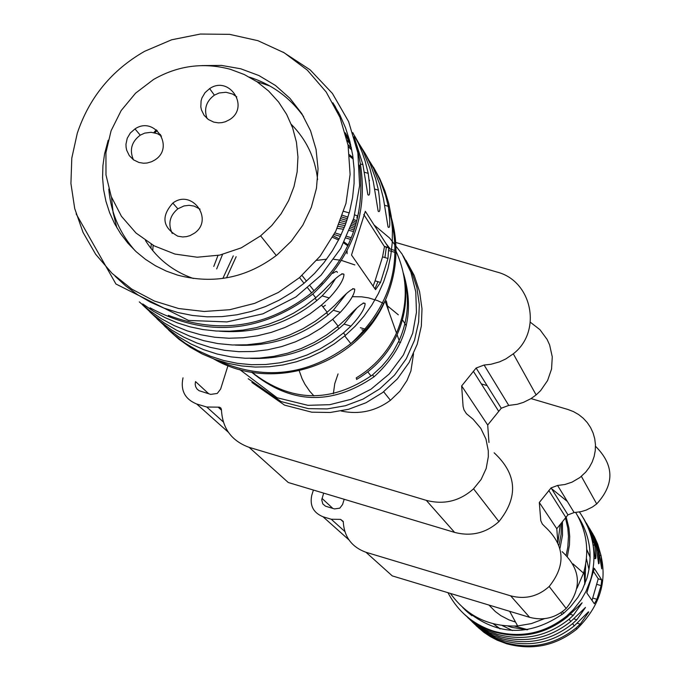 <?xml version="1.0" encoding="UTF-8"?>
<svg xmlns="http://www.w3.org/2000/svg" width="681" height="681" viewBox="0 0 681 681"><rect width="100%" height="100%" fill="white"/><g stroke="black" fill="none" stroke-linecap="round" stroke-linejoin="round"><path stroke-width="1.02" d="M400.632 342.364L398.487 341.922M338.048 373.912L334.763 383.624L333.349 393.754M388.57 310.8L386.323 300.866M354.818 264.918L341.734 260.5M340.015 260.159L333.843 259.342M326.616 259.189L316.742 260.363M341.164 411.009C359.091 414.797 375.52 411.23 390.443 400.292L399.815 391.303L406.991 380.509L410.924 370.932L413.537 353.762M406.31 325.799L402.445 319.806M398.334 314.835L386.561 305.148M383.829 303.564L377.495 300.602L368.574 297.886L361.637 296.814L352.273 296.695M325.373 305.292L322.922 306.876M299.257 370.856L302.1 378.755L304.977 384.348L309.736 391.252L313.95 395.925M208.769 393.805L195.532 381.581L195.175 384.203L195.694 386.782L197.039 389.038L199.065 390.698L210.718 394.384L217.248 393.456L220.627 389.055L227.982 365.62M395.755 242.453L496.875 272.017C532.21 280.776 542.468 331.443 513.295 353.822L505.796 358.955L499.616 361.841L490.865 364.292L484.106 365.033L476.13 368.038L461.658 385.94L463.08 406.361L463.999 409.894L466.451 413.725L473.142 419.275L480.812 428.358L485.97 439.083L488.286 450.788L488.32 456.772L486.157 468.554L481.127 479.458L473.55 488.813C459.786 501.122 444.029 504.97 426.289 500.356L249.127 447.34C231.591 440.939 222.364 428.392 221.453 409.698L220.925 408.098L219.537 407.17L206.76 407.017L196.715 404.02C184.934 399.16 180.363 390.434 183.002 377.844M530.371 322.249L539.956 329.698L547.132 339.47L549.644 345.012L552.265 356.87L551.559 369.025L547.567 380.585L540.586 390.664L536.126 394.92L530.933 398.657L523.297 402.437L517.177 404.301L508.75 405.416L501.267 408.234L487.698 425.029L461.658 385.94M487.698 425.029L488.967 442.488M494.142 452.814C517.024 474.044 518.616 496.968 498.926 521.586C486.013 533.129 471.235 536.73 454.593 532.389L288.293 482.523L249.127 447.34M323.662 493.121L321.738 499.837L322.828 503.949L325.569 506.204L334.456 508.92L339.785 508.171L342.543 504.578L344.186 499.284M481.339 383.897L487.111 385.599M531.044 398.589L567.869 409.468L573.445 411.596L578.62 414.55L583.277 418.262L587.303 422.637L590.597 427.591L593.091 432.997L594.726 438.717L595.449 444.633L595.262 450.601L594.147 456.466L592.147 462.11L589.303 467.387L585.686 472.171L579.923 477.509L571.946 482.182L564.915 484.497L557.586 485.459L551.082 487.894L539.309 502.493L540.774 520.65L542.331 524.029L544.945 526.677C564.847 545.175 566.26 565.111 549.175 586.494C537.973 596.522 525.128 599.638 510.656 595.841L365.961 552.265C351.626 547.005 344.058 536.739 343.258 521.45L340.585 519.382L331.247 519.237L323.032 516.768C313.396 512.776 309.634 505.634 311.753 495.342L313.405 490.048M595.492 446.268C614.271 464.97 614.671 484.191 596.701 503.931L592.419 507.013L586.12 510.12L581.08 511.652L574.126 512.555L567.954 514.87L556.786 528.72L539.309 502.493M556.786 528.72L557.867 542.451M562.14 551.678C581.038 569.248 582.383 588.18 566.175 608.465C555.551 617.982 543.37 620.927 529.631 617.327L392.273 575.896L365.961 552.265M213.783 122.12L218.422 122.852L221.963 122.623L225.411 121.746L229.65 119.609C250.072 107.019 229.386 75.055 209.637 88.607L205.032 92.667L201.942 97.953L201.082 100.882L200.827 106.934L201.44 109.896L204.079 115.285L208.343 119.507L213.783 122.12M230.433 69.326C203.636 62.133 178.03 65.504 153.6 79.447L135.587 93.161L121.158 110.577L111.088 130.761L105.938 152.612L105.989 174.957L111.25 196.571L121.439 216.294L136.013 233.03L154.187 245.858L174.974 254.073L197.226 257.214L219.742 255.103L241.261 247.85L260.619 235.847L271.736 225.564L281.151 213.723L288.633 200.623L294.005 186.568L297.137 171.91L297.955 156.996L296.439 142.201L292.634 127.875L286.633 114.365L278.58 102.005L268.672 91.075L257.154 81.848L244.309 74.544L230.433 69.326M138.984 162.495L143.58 163.227L147.096 163.014L151.616 161.72L154.74 160.044C175.221 147.573 154.783 115.438 134.983 128.922L130.352 132.965L127.236 138.252L125.968 144.21L126.079 147.249L126.683 150.212L129.305 155.626L133.553 159.865L138.984 162.495M177.801 236.196L182.721 236.954L186.475 236.639L190.101 235.6L194.502 233.132C214.311 219.486 191.897 188.458 172.838 203.074C160.886 216.422 162.538 227.463 177.801 236.196M269.889 85.993L256.797 81.609M111.497 197.226L113.123 212.71L116.885 227.794M153.838 132.608L156.298 129.765M291.332 124.402C306.45 139.69 315.209 158.103 317.61 179.648M193.378 278.503C172.923 271.327 156.945 258.661 145.445 240.487M366.914 329.638L360.3 327.689M365.825 330.915L361.866 329.749M396.044 252.677L388.928 250.591M350.17 239.252L346.135 238.069M340.389 236.392L334.082 234.545M222.525 254.473L216.669 268.935M388.877 248.71L395.823 250.744C408.157 277.848 408.379 305.292 396.487 333.069C387.676 352.068 374.269 366.999 356.265 377.861L356.614 379.419C374.746 368.676 388.238 353.788 397.083 334.737C405.799 315.022 407.945 294.737 403.51 273.89M332.592 237.328L338.585 240.001M343.726 242.955L347.863 245.841M217.963 255.469L213.783 266.433M350.706 237.541L346.901 236.435M341.172 234.758L334.916 232.928M333.332 235.966L339.172 238.869M344.203 242.036L348.221 245.083M251.817 372.218C290.838 402.59 331.068 403.484 372.524 374.908L381.735 366.395L387.847 359.245L393.226 351.541L399.143 340.517C407.902 320.615 409.707 300.227 404.557 279.372M390.392 249.152L386.033 243.585M356.027 220.491L353.439 219.308M348 217.12L342.424 215.29M236.154 256.703L226.645 277.576M168.786 330.225L179.009 339.3L190.169 347.233L202.138 353.924L214.779 359.313L227.956 363.331L241.517 365.927L255.307 367.068L269.182 366.753L282.973 364.973L296.524 361.747L309.685 357.125L322.317 351.141L334.26 343.871L345.395 335.392L355.167 326.233L363.977 316.154L371.732 305.25L378.347 293.647L383.752 281.457L387.898 268.816L390.741 255.852L392.256 242.691L392.426 229.471L391.243 216.337L388.732 203.423L384.91 190.859L379.828 178.78L373.537 167.296M150.041 307.829C206.437 337.997 260.695 333.401 312.8 294.03C357.338 252.472 371.843 202.887 356.333 145.274M380.517 282.428L387.974 258.457L388.723 247.867L365.331 211.306L351.507 255.026L375.537 289.646L380.517 282.428L375.086 280.836L373.111 286.165M384.654 205.27L388.264 206.317C390.375 222.278 390.315 229.182 388.068 227.028L383.394 198.324L379.904 184.721L373.511 168.42L364.982 153.165M160.546 134.404L159.958 135.008M388.264 206.317L385.514 195.166L380.321 180.788L375.325 170.48L367.272 157.532M352.707 288.625L354.75 289.221C353.184 287.297 346.552 292.626 334.865 305.224L327.161 312.256L315.448 321.16L302.875 328.778L289.57 335.009L275.694 339.793L261.419 343.071L246.914 344.807L232.332 344.978L217.86 343.582L203.653 340.645L189.888 336.201L176.719 330.294L164.3 322.998L152.774 314.409L142.269 304.62M354.75 289.229C354.656 294.252 349.847 301.947 340.33 312.324L332.703 319.295L321.117 328.106L308.663 335.639L295.494 341.811L281.764 346.544L267.642 349.796L253.272 351.507L238.844 351.677L224.517 350.298L210.455 347.395L196.826 342.994L183.793 337.146L171.493 329.936L160.078 321.432L149.675 311.745M364.267 172.208L368.191 173.349C370.379 189.973 370.26 197.081 367.851 194.681L362.913 164.683L354.094 136.77M368.191 173.349L365.169 161.201L362.164 152.323L358.546 143.682L352.792 132.616M338.874 113.029L337.206 111.122M341.794 273.711L343.956 274.341C342.33 272.298 335.546 277.712 323.594 290.574L315.737 297.75L305.045 305.973L293.63 313.132L281.594 319.185L269.055 324.054L256.133 327.697L242.938 330.089L229.608 331.204L216.26 331.026L203.023 329.57L190.016 326.837L177.375 322.871L165.211 317.695L153.625 311.362L142.746 303.939M343.956 274.341C343.879 279.525 338.993 287.399 329.289 297.972L321.509 305.079L310.068 313.813L297.793 321.321L284.828 327.535L271.31 332.371L257.392 335.793L243.228 337.759L228.969 338.244L214.77 337.24L200.784 334.771L187.173 330.864L174.089 325.552L161.652 318.904L150.024 310.996L139.307 301.904M374.669 189.071L378.423 190.169C380.577 206.445 380.492 213.451 378.159 211.178L373.358 181.844L369.792 167.943L363.262 151.293L354.537 135.715M378.423 190.169L375.614 178.745L370.285 164.036L365.169 153.497L356.904 140.26M363.186 302.951L365.118 303.522C363.611 301.7 357.133 306.952 345.684 319.287L338.142 326.19L326.667 334.907L314.341 342.373L301.308 348.476L287.722 353.167L273.736 356.376L259.512 358.078L245.228 358.249L231.046 356.887L217.12 354.009L203.628 349.651L190.723 343.862L178.541 336.729L167.237 328.31L156.936 318.725M365.118 303.522C365.007 308.399 360.283 315.933 350.936 326.114L343.462 332.949L332.107 341.581L319.908 348.97L307.003 355.014L293.554 359.653L279.704 362.837L265.633 364.514L251.485 364.684L237.439 363.339L223.657 360.487L210.293 356.18L197.516 350.451L185.453 343.386L174.251 335.061L164.053 325.569M374.925 288.778L378.006 281.687M384.927 257.563L386.374 246.965M351.822 150.075L348.323 146.687M251.621 372.192C290.685 404.318 331.494 405.859 374.031 376.806C405.842 348.059 415.623 313.515 403.356 273.158M390.085 249.067L387.498 245.867M355.584 221.912L352.962 220.789M347.48 218.746L341.802 217.035M389.617 248.931L388.732 247.875M355.124 223.385L352.46 222.312M346.927 220.406L341.147 218.814M354.656 224.892L351.932 223.879M346.34 222.1L340.44 220.635M354.171 226.441L351.362 225.471M345.718 223.828L339.691 222.5M252.157 372.277L252.966 373.256M353.677 228.033L350.766 227.105M345.054 225.598L338.9 224.407M252.54 372.345L253.953 374.116M353.167 229.659L350.128 228.773M344.348 227.403L338.048 226.356M253.017 372.422L254.958 374.959M352.647 231.327L349.455 230.484M343.599 229.25L337.138 228.356M108.194 140.252L104.593 153.753L102.916 165.662L102.576 177.656L103.589 189.59L105.938 201.304L109.598 212.668L114.519 223.521L120.648 233.736L127.909 243.185L136.209 251.749L145.445 259.308L155.498 265.777L166.249 271.072L177.554 275.115C213.672 284.649 246.837 277.925 277.048 254.941L291.306 241.159L302.866 225.096L311.345 207.279L316.461 188.296L318.053 168.794L316.061 149.42L310.57 130.812L301.768 113.591L289.944 98.319L275.49 85.491L258.908 75.54L240.725 68.781L221.555 65.427L202.019 65.589M77.285 133.229L71.794 158.128L70.926 183.521L74.714 208.556L83.039 232.408L95.646 254.268L112.101 273.404L131.884 289.17L154.323 301.011L178.669 308.536L204.104 311.472L229.769 309.71L254.788 303.317L278.316 292.481L299.546 277.593L320.121 256.209L335.818 231.114L345.965 203.44L350.111 174.404L348.085 145.308L339.989 117.438L326.19 92.012L307.327 70.143L284.224 52.786L257.92 40.681L229.557 34.348L200.376 34.05L171.646 39.787L144.627 51.305C111.718 70.16 89.271 97.468 77.285 133.229M115.046 276.154L125.823 286.063L137.647 294.745L150.365 302.109L163.832 308.059L177.903 312.528L192.417 315.456L207.194 316.827L222.083 316.605L236.894 314.792L251.468 311.413L265.624 306.51L279.21 300.134L292.064 292.362L304.032 283.279L314.562 273.421L324.037 262.568L332.362 250.821L339.444 238.316L345.216 225.181L349.6 211.561L352.571 197.601L354.077 183.436L354.129 169.237L352.698 155.149L349.83 141.308L345.539 127.875L339.879 114.987L332.907 102.788M335.639 107.215L333.452 103.759M168.318 315.354C219.708 334.72 267.471 327.229 311.609 292.89C349.991 258.142 365.927 215.554 359.423 165.125M338.5 112.322L336.167 108.977M329.289 297.972L322.139 295.869L316.827 300.568C288.199 323.773 255.707 333.979 219.367 331.179M322.139 295.869L329.945 287.331L335.324 278.989M337.376 272.409L336.857 271.498L336.022 271.447L332.737 273.362M322.411 282.743L316.367 288.446M349.566 140.312L345.241 132.786M351.353 147.734L345.684 134.404M340.33 312.324L333.324 310.264L328.123 314.869C300.857 337.01 269.872 347.08 235.158 345.071M333.324 310.264L346.067 294.124M369.494 180.72L369.272 179.963M349.889 141.546L346.348 137.026M157.209 130.514L154.732 132.804M348.51 138.362L345.633 134.225M350.936 326.114L344.067 324.088L338.968 328.6C313.022 349.728 283.5 359.645 250.387 358.359M344.067 324.088L356.376 308.672M351.43 148.109L347.948 144.568M350.63 144.508L347.157 140.575M363.748 214.438L384.467 246.624L382.552 256.865L375.086 280.836M356.87 217.792L358.725 212.753M347.046 253.724L347.106 251.076M348.663 244.13L349.012 242.972M249.433 77.132C271.898 84.367 289.961 97.536 303.632 116.647M135.127 250.736C119.575 233.132 110.799 212.566 108.798 189.046M133.416 159.771C129.271 149.948 131.544 141.742 140.243 135.17L144.678 133.127L151.08 132.284L157.337 133.655L161.474 136.055M207.075 118.52C203.721 109.071 206.156 101.273 214.379 95.153L219.129 92.991L225.981 92.258L232.579 94.038L236.818 96.898M172.242 233.481C167.773 223.955 169.637 215.732 177.843 208.82L184.023 205.934L189.088 205.313L194.102 206.079L200.061 209.144M476.181 625.72L483.936 632.343L490.311 636.582L497.087 640.14L506.647 643.758C532.431 650.704 555.824 645.818 576.824 629.099C605.46 600.761 610.67 568.797 592.453 533.197M527.12 629.797L511.678 627.354L507.856 626.052M585.669 564.14L584.988 583.745M577.02 588.197L583.523 573.13C589.593 551.729 586.988 531.512 575.692 512.47M567.341 501.446L550.861 488.081M450.447 593.44C466.902 616.279 489.298 627.107 517.637 625.95L531.401 623.583L544.494 618.663M566.107 516.811L568.89 527.869L569.708 536.398L569.444 544.97L567.409 556.232M565.46 517.79L567.826 528.277L568.465 536.33L567.818 547.09L566.2 555.024M579.412 511.993C593.704 532.678 597.458 555.211 590.682 579.582L586.009 591.338L581.276 599.578L573.47 609.555L566.609 616.135C544.902 633.424 520.727 638.48 494.083 631.304C473.448 624.664 458.083 611.802 447.996 592.7M463.625 613.649L471.584 620.425L478.13 624.758L487.494 629.448L494.891 632.113C521.484 639.263 545.609 634.215 567.273 616.977L582.119 602.804L573.376 615.275L570.235 614.322M464.825 614.764L472.972 621.957L479.713 626.546L486.915 630.393L497.079 634.283C523.527 641.4 547.515 636.386 569.052 619.233L573.376 615.275M468.8 618.535L474.836 624.196L483.791 630.649L493.597 635.722L501.395 638.557C527.545 645.597 551.261 640.634 572.551 623.677L576.833 619.761L585.481 607.443L570.814 621.472C549.397 638.523 525.545 643.511 499.25 636.429L489.29 632.64L482.242 628.895L473.525 622.8L467.609 617.454M588.384 611.861L574.279 625.865C553.1 642.728 529.512 647.657 503.514 640.651L496.074 637.969L486.694 633.211L478.079 627.184L472.231 621.898M588.776 611.981L580.212 624.154L575.981 628.027C554.921 644.796 531.469 649.691 505.608 642.728L495.41 638.812L488.209 634.913L479.364 628.546L473.397 622.953M584.332 519.671L590.716 532.04L594.743 545.387C596.037 554.555 596.258 558.982 595.398 558.684L592.674 542.578M583.506 518.25L589.363 530.056L593.108 542.706M596.786 550.308L597.952 550.657L594.53 538.892L591.219 531.435L587.107 524.387M597.952 550.657C599.237 559.722 599.459 564.106 598.608 563.817L596.352 548.035L594.419 540.527L590.938 531.495L586.324 522.982M599.952 555.466L601.085 555.807L597.714 544.196L594.436 536.824L590.384 529.861M601.085 555.807L601.749 568.848L598.165 547.66L594.173 536.9L589.618 528.49M592.027 600.446L598.233 578.79L601.663 579.82L594.334 568.397L586.809 592.913M598.258 578.85L601.715 579.889L601.085 585.626L596.914 599.306L594.351 603.775L586.826 592.972M462.705 607.512C494.644 635.943 528.311 637.859 563.715 613.258L570.337 606.967L577.871 597.399L582.434 589.491L586.928 578.195C593.168 555.994 590.095 535.24 577.718 515.951M468.485 612.142L470.588 614.781M469.813 613.079L471.856 615.76M580.961 522.668L583.047 525.289M581.583 524.174L583.719 526.745M465.881 610.176L468.102 612.713M467.175 611.18L469.337 613.768M579.616 519.671L581.591 522.404M580.314 521.169L582.34 523.842M465.676 610.508L463.335 608.056M466.885 611.632L464.595 609.137M579.991 519.543L578.118 516.692M580.808 520.974L578.893 518.181M592.862 570.499L598.233 578.79M502.246 625.541L512.41 630.529M589.005 569.58L586.418 558.539M488.949 605.051L495.359 611.581L500.875 615.667L508.996 619.889L515.526 622.068M514.555 626.12L527.766 629.695M584.741 584.358L584.221 570.678M493.316 623.822L499.82 628.793M590.146 556.922L586.741 549.448M493.436 623.847L500.237 628.886M590.138 557.347L586.741 549.567M508.75 405.416L484.106 365.033M498.611 411.188L473.295 371.188M454.593 532.389L426.289 500.356M221.444 410.166L218.175 407.17M223.274 421.905L206.76 407.017M228.331 432.231L196.715 404.02M332.856 508.435L322.011 498.415M574.126 512.555L557.586 485.459M565.766 517.313L548.784 490.465M529.631 617.327L510.656 595.841M343.258 521.842L340.585 519.382M344.782 531.435L331.247 519.237M348.936 539.88L323.032 516.768M153.097 245.254L152.774 250.685M213.715 358.921C272.792 393.592 357.848 364.922 385.063 300.934C398.189 270.774 399.466 240.376 388.885 209.748M353.252 159.099L349.566 156.162M151.216 244.181L150.969 248.437M215.213 359.466C263.045 381.326 308.255 376.048 350.834 343.633C390.962 306.373 403.671 261.896 388.953 210.199M353.064 157.651L349.421 154.706M362.913 164.683L360.939 164.112M382.552 256.865L387.974 258.457M384.373 246.377L388.621 247.62M583.523 573.13L573.027 563.877M580.212 624.154L577.207 623.251M576.833 619.761L573.76 618.833M593.551 545.03L594.743 545.387M594.334 568.397L593.253 568.073M601.085 585.626L596.982 584.4M592.81 598.071L596.914 599.306M367.774 371.886L371.094 376.04M383.65 391.779L390.443 400.292M302.024 275.456L306.484 281.151M310.17 285.858L313.932 290.668M536.126 394.92L513.295 353.822M501.267 408.234L476.13 368.038M498.926 521.586L473.55 488.813M596.701 503.931L581.378 476.359M567.954 514.87L551.082 487.894M566.175 608.465L549.175 586.494M399.143 340.517L397.083 334.737M396.487 333.069L385.063 300.934L379.419 311.447L372.788 321.262L365.246 330.336L356.861 338.602L350.834 343.633L344.748 335.929M345.395 335.392L343.462 332.949M338.142 326.19L332.703 319.295M327.161 312.256L321.509 305.079M315.737 297.75L312.8 294.03M374.031 376.806L372.524 374.908M222.84 278.452L233.285 255.86M343.735 211.34L349.234 212.923M354.733 214.873L357.465 215.979M374.133 225.028L389.626 238.061L402.054 254.022L410.898 272.247L415.776 291.953L416.457 312.315L412.695 333.23L403.382 354.997L389.183 374.031L370.907 389.268L351.013 399.304L329.766 404.684L307.931 405.331L277.082 397.747L239.712 369.536M403.195 255.894L411.46 271.055L416.883 287.476L419.309 304.637L418.636 322.019L414.525 340.219L406.319 358.666L394.529 375.129L379.657 388.919L362.956 399.151L345.437 405.723L327.05 408.932L308.433 408.643L281.074 401.56L248.19 378.721M405.987 260.338L414.201 275.413L419.598 291.732L421.999 308.799L421.335 326.08L417.249 344.169L409.094 362.505L397.381 378.874L382.594 392.579L365.995 402.752L348.578 409.29L330.294 412.473L311.796 412.192L284.598 405.152L251.902 382.45M304.032 283.279L299.546 277.593M282.998 52.054L310.161 69.862L332.43 93.459L348.621 121.61L357.857 152.859L359.636 185.564L353.839 217.988L340.755 248.42L321.074 275.218L295.843 296.976L262.943 313.822L226.986 321.917L188.56 320.436L115.94 284.02L76.144 213.877M311.609 292.89L307.727 287.961M316.827 300.568L315.056 298.321M328.123 314.869L326.505 312.817M338.968 328.6L337.487 326.735M388.808 247.884L384.467 246.624M276.299 255.537L260.619 235.847M140.243 135.17L134.983 128.922M214.379 95.153L209.637 88.607M177.843 208.82L172.838 203.074M509.669 611.3L517.637 625.95M566.609 616.135L567.273 616.977M569.052 619.233L570.814 621.472M572.551 623.677L574.279 625.865M575.981 628.027L576.824 629.099M562.429 611.632L563.715 613.258M559.961 548.418L562.489 535.368L562.429 522.08M559.007 545.311L561.093 534.457L561.399 523.417M557.918 542.561L560.191 524.906M594.036 558.275L595.398 558.684M562.174 614.517L560.786 612.772"/></g></svg>
